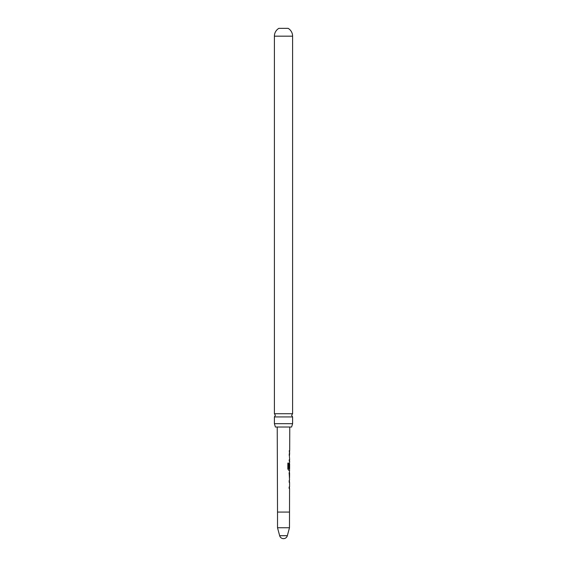 <?xml version="1.0" encoding="UTF-8"?>
<svg xmlns="http://www.w3.org/2000/svg" width="567" height="567" viewBox="0 0 567 567"><rect width="100%" height="100%" fill="white"/><g stroke="black" fill="none" stroke-linecap="round" stroke-linejoin="round"><path stroke-width="0.85" d="M274.4 423.698L274.4 416.929L292.6 416.929L292.6 423.698L274.4 423.698L275.406 427.022L291.594 427.022L292.6 423.698M289.51 479.321L289.184 473.126L289.624 470.241L288.653 470.241L287.838 468.937L287.859 463.076L288.731 463.083L288.709 468.604L289.624 468.696L289.645 463.997L289.56 468.058L289.198 468.058L289.652 461.177L289.227 461.177L289.227 459.78L289.659 459.78L289.248 453.685L289.68 453.685L289.255 450.708L289.687 450.708L289.765 427.022M289.12 455.081L289.624 455.081M289.482 512.072L277.518 512.072L277.518 527.749L289.482 527.749L289.56 488.378L289.127 488.378L289.135 486.982L289.567 486.982L289.581 482.29L289.149 482.29L289.588 479.321M279.651 535.695A3.983 3.983 0 0 0 287.349 535.695L279.651 535.695L277.518 527.749M287.349 535.695L289.482 527.749M289.56 468.058L289.198 468.058M277.518 512.072L277.235 427.022M289.269 452.105L289.68 452.105M289.517 461.091L289.524 459.78M289.191 473.218L289.609 473.225L289.539 477.924L289.609 473.225M274.4 413.726L292.6 413.726L292.6 36.175L274.4 36.175L274.4 413.726L275.385 415.327L274.4 416.929M274.4 36.175A9.1 9.1 0 0 1 278.851 28.35L288.149 28.35A9.1 9.1 0 0 1 292.6 36.175M288.617 463.076L288.759 468.696M289.411 470.241L288.539 470.241M289.432 468.058L289.439 464.089M289.489 470.241L289.574 468.696M289.064 473.218L289.425 473.225L289.539 477.924M289.035 480.894L289.503 480.901M292.6 416.929L291.615 415.327L292.6 413.726M289.553 452.105L289.553 450.708M289.539 455.081L289.546 453.685M289.51 463.997L289.51 462.821M289.461 479.25L289.461 477.924M289.482 473.218L289.482 471.893M289.425 488.378L289.432 486.982M289.446 482.29L289.453 480.901"/></g></svg>
